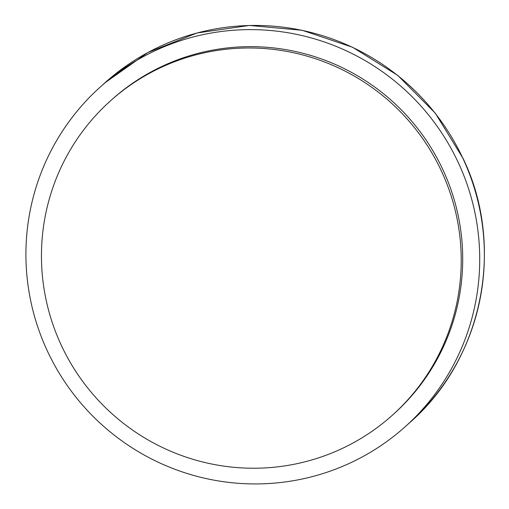 <?xml version="1.0" encoding="UTF-8"?>
<svg xmlns="http://www.w3.org/2000/svg" width="509" height="509" viewBox="0 0 509 509"><rect width="100%" height="100%" fill="white"/><g stroke="black" fill="none" stroke-linecap="round" stroke-linejoin="round"><path stroke-width="0.76" d="M458.405 162.855A228.248 225.811 -132 0 0 100.184 87.071A228.248 225.811 -132 0 0 84.927 407.779A228.248 225.811 -132 0 0 405.457 426.478A228.248 225.811 -132 0 0 458.405 162.855M392.522 415.083L394.004 413.747A211.127 208.875 -132 0 0 442.989 169.898A211.127 208.875 -132 0 0 111.63 99.802L110.148 101.132A211.127 208.875 -132 0 0 96.036 397.79A211.127 208.875 -132 0 0 392.522 415.083A211.127 208.875 -132 0 0 441.507 171.234A211.127 208.875 -132 0 0 110.148 101.132M463.05 158.681A228.248 225.811 -132 0 0 104.822 82.897L147.922 52.491L196.989 32.99L249.346 25.45L302.149 30.279L352.533 47.235L397.72 75.37L435.271 113.163L463.133 158.553C505.488 246.28 482.869 358.851 410.095 422.305A228.248 225.811 -132 0 0 463.05 158.681M405.457 426.478L410.095 422.305M100.184 87.071L104.822 82.897"/></g></svg>
